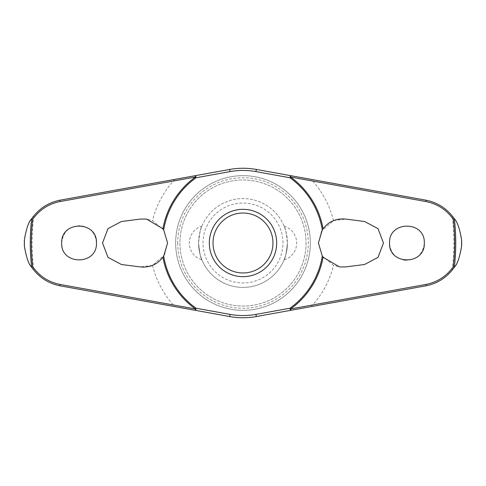 <?xml version="1.0" encoding="UTF-8"?>
<svg xmlns="http://www.w3.org/2000/svg" width="486" height="486" viewBox="0 0 486 486"><rect width="100%" height="100%" fill="white"/><g stroke="black" fill="none" stroke-linecap="round" stroke-linejoin="round"><path stroke-width="0.36" stroke-dasharray="2.43 1.82" d="M461.7 243C462.575 240.151 459.027 222.588 452.15 215.802C445.443 207.528 436.714 202.322 425.949 200.183L256.329 169.45A74.753 74.753 0 0 0 229.671 169.45L60.051 200.183C49.286 202.322 40.557 207.528 33.85 215.802C26.973 222.588 23.425 240.151 24.3 243C23.425 245.849 26.973 263.412 33.85 270.198C40.557 278.472 49.286 283.678 60.051 285.817L229.671 316.55A74.753 74.753 0 0 0 256.329 316.55L425.949 285.817C436.714 283.678 445.443 278.472 452.15 270.198C459.027 263.412 462.575 245.849 461.7 243M306.046 243A63.046 63.046 0 0 1 243 306.046A63.046 63.046 0 0 1 179.954 243A63.046 63.046 0 0 1 243 179.954A63.046 63.046 0 0 1 306.046 243A63.046 63.046 0 0 1 243 306.046A63.046 63.046 0 0 1 179.954 243A63.046 63.046 0 0 1 243 179.954A63.046 63.046 0 0 1 306.046 243M310.347 243A67.347 67.347 0 0 1 243 310.347A67.347 67.347 0 0 1 175.653 243A67.347 67.347 0 0 1 243 175.653A67.347 67.347 0 0 1 310.347 243A67.347 67.347 0 0 1 243 310.347A67.347 67.347 0 0 1 175.653 243A67.347 67.347 0 0 1 243 175.653A67.347 67.347 0 0 1 310.347 243A67.347 67.347 0 0 1 243 310.347A67.347 67.347 0 0 1 175.653 243M177.73 243A65.27 65.27 0 0 0 243 308.27A65.27 65.27 0 0 0 308.27 243A65.27 65.27 0 0 0 243 177.73A65.27 65.27 0 0 0 177.73 243M209.326 243A33.674 33.674 0 0 1 243 209.326A33.674 33.674 0 0 1 276.674 243A33.674 33.674 0 0 1 243 276.674A33.674 33.674 0 0 1 209.326 243M61.679 243C60.562 265.332 97.437 265.544 96.465 243C95.663 233.286 90.481 227.521 80.919 225.704C69.419 225.802 63.01 231.567 61.679 243M164.541 254.731L167.585 243L163.752 229.957L152.483 220.626L146.517 219.071L140.393 219.071L121.464 221.488L107.971 228.645L102.528 243L107.971 257.355L121.464 264.512L140.393 266.929L152.483 265.374L164.493 254.816M405.081 260.296C416.581 260.198 422.99 254.433 424.321 243C425.438 220.668 388.563 220.456 389.535 243C390.337 252.714 395.519 258.479 405.081 260.296M321.459 231.269L318.415 243L322.248 256.043L333.518 265.374L339.483 266.929L345.607 266.929L364.536 264.512L378.029 257.355L383.472 243L378.029 228.645L364.536 221.488L345.607 219.071L333.518 220.626L321.507 231.184M284.073 226.118A17.611 17.611 0 0 1 284.073 259.882C285.264 258.698 286.375 253.072 287.408 243C286.375 232.928 285.264 227.302 284.073 226.118C285.264 227.302 286.375 232.928 287.408 243A44.408 44.408 0 0 0 243 198.592A44.408 44.408 0 0 0 198.592 243C199.625 232.928 200.736 227.302 201.927 226.118C200.736 227.302 199.625 232.928 198.592 243C199.625 253.072 200.736 258.698 201.927 259.882A17.611 17.611 0 0 1 201.927 226.118M201.927 259.882C200.736 258.698 199.625 253.072 198.592 243A44.408 44.408 0 0 0 243 287.408A44.408 44.408 0 0 0 287.408 243A44.408 44.408 0 0 0 243 198.592A44.408 44.408 0 0 0 198.592 243A44.408 44.408 0 0 0 243 287.408A44.408 44.408 0 0 0 287.408 243C286.375 253.072 285.264 258.698 284.073 259.882M282.967 243A39.967 39.967 0 0 0 243 203.033A39.967 39.967 0 0 0 203.033 243A39.967 39.967 0 0 0 243 282.967A39.967 39.967 0 0 0 282.967 243M452.15 270.198A210.912 210.912 0 0 0 452.15 215.802M33.85 215.802A210.912 210.912 0 0 0 33.85 270.198M152.483 265.374A93.239 93.239 0 0 0 174.832 306.617M311.168 306.617A93.239 93.239 0 0 0 333.518 265.374M333.518 220.626A93.239 93.239 0 0 0 311.168 179.383M174.832 179.383A93.239 93.239 0 0 0 152.483 220.626"/><path stroke-width="0.73" d="M323.068 228.76C328.803 221.458 336.318 218.232 345.607 219.071L364.536 221.488L378.023 228.639L383.466 243L378.041 257.349L364.536 264.512L345.607 266.929L339.483 266.929L323.068 257.24L322.309 256.146L318.421 243L322.309 229.854L323.068 228.76A81.32 81.32 0 0 0 290.543 177.019L290.719 175.683L256.329 169.45A74.753 74.753 0 0 0 229.671 169.45L195.281 175.683L195.457 177.019A81.32 81.32 0 0 0 162.931 228.76L163.691 229.854L167.579 243L163.691 256.146L162.931 257.24C157.197 264.542 149.682 267.768 140.393 266.929L121.464 264.512L107.977 257.361L102.534 243L107.959 228.651L121.464 221.488L140.393 219.071L146.517 219.071L162.931 228.76M163.691 229.854A80.39 80.39 0 0 1 196.004 177.773A1.482 0.383 -100.3 0 0 195.937 177.135A1.482 0.383 -100.3 0 0 195.925 177.068A1.482 0.383 -100.3 0 0 195.281 175.683L60.051 200.183C48.132 202.583 38.643 208.822 31.584 218.9L31.633 218.876A212.74 212.74 0 0 0 31.626 267.124L31.584 267.1C38.643 277.178 48.132 283.417 60.051 285.817L195.281 310.317A1.482 0.383 -79.7 0 0 195.925 308.932A1.482 0.383 -79.7 0 0 195.937 308.865A1.482 0.383 -79.7 0 0 196.004 308.227L195.457 308.981L59.997 284.432C48.612 282.147 39.506 276.224 32.671 266.662A211.653 211.653 0 0 1 32.671 219.338L31.633 218.876M162.931 257.24A81.32 81.32 0 0 0 195.457 308.981L195.281 310.317L229.671 316.55A74.753 74.753 0 0 0 256.329 316.55L290.719 310.317L290.543 308.981A81.32 81.32 0 0 0 323.068 257.24M322.309 256.146A80.39 80.39 0 0 1 289.996 308.227A1.482 0.383 79.7 0 0 290.063 308.865A1.482 0.383 79.7 0 0 290.075 308.932A1.482 0.383 79.7 0 0 290.719 310.317L425.949 285.817C437.868 283.417 447.357 277.178 454.416 267.1L454.367 267.124A212.74 212.74 0 0 0 454.374 218.876L454.416 218.9C447.357 208.822 437.868 202.583 425.949 200.183L290.719 175.683A1.482 0.383 100.3 0 0 290.075 177.068A1.482 0.383 100.3 0 0 290.063 177.135A1.482 0.383 100.3 0 0 289.996 177.773A80.39 80.39 0 0 1 322.309 229.854M24.415 246.147L24.415 239.853A218.609 218.609 0 0 0 24.415 246.147C26.347 257.525 28.735 264.512 31.584 267.1M461.585 239.853L461.585 246.147A218.609 218.609 0 0 0 461.585 239.853C459.653 228.475 457.265 221.488 454.416 218.9M454.416 267.1C457.265 264.512 459.653 257.525 461.585 246.147M32.671 219.338C39.506 209.776 48.612 203.853 59.997 201.569L195.457 177.019L196.004 177.773L230.06 171.601A72.56 72.56 0 0 1 255.94 171.601L289.996 177.773L290.543 177.019L426.003 201.569C437.388 203.853 446.494 209.776 453.329 219.338A211.653 211.653 0 0 1 453.329 266.662L454.367 267.124M389.535 243C388.642 220.51 425.214 220.516 424.321 243C425.214 265.484 388.642 265.49 389.535 243M454.367 218.876L453.329 219.338M61.679 243C60.786 220.516 97.358 220.51 96.465 243C97.358 265.49 60.786 265.484 61.679 243M243 276.674A33.674 33.674 0 0 0 276.674 243A33.674 33.674 0 0 0 243 209.326A33.674 33.674 0 0 0 209.326 243A33.674 33.674 0 0 0 243 276.674A33.674 33.674 0 0 1 209.326 243A33.674 33.674 0 0 1 243 209.326M453.329 266.662C446.494 276.224 437.388 282.147 426.003 284.432L290.543 308.981L289.996 308.227L255.94 314.399L256.329 316.55M255.94 314.399A72.56 72.56 0 0 1 230.06 314.399L196.004 308.227A80.39 80.39 0 0 1 163.691 256.146M31.633 267.124L32.671 266.662M31.584 218.9C28.735 221.488 26.347 228.475 24.415 239.853M230.06 171.601L229.671 169.45M230.06 314.399L229.671 316.55M255.94 171.601L256.329 169.45M272.974 243A29.974 29.974 0 0 0 243 213.026A29.974 29.974 0 0 0 213.026 243A29.974 29.974 0 0 0 243 272.974A29.974 29.974 0 0 0 272.974 243M60.051 285.817A1.482 0.304 -79.7 0 1 59.997 284.432M60.051 200.183A1.482 0.304 79.7 0 0 59.997 201.569M425.949 285.817A1.482 0.304 -100.3 0 0 426.003 284.432M425.949 200.183A1.482 0.304 100.3 0 1 426.003 201.569"/></g></svg>
